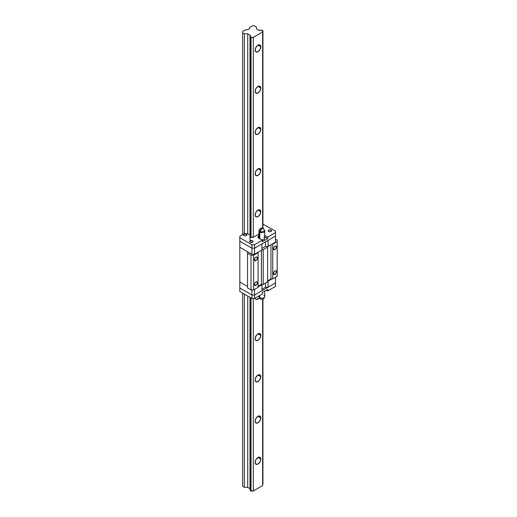 <?xml version="1.0" encoding="UTF-8"?>
<svg xmlns="http://www.w3.org/2000/svg" width="517" height="517" viewBox="0 0 517 517"><rect width="100%" height="100%" fill="white"/><g stroke="black" fill="none" stroke-linecap="round" stroke-linejoin="round"><path stroke-width="0.78" d="M260.794 459.154A4 2.307 -60 0 1 259.049 463.18A4 2.307 -60 0 1 255.967 464.253A4 2.307 -60 0 1 255.139 462.424L255.967 459.632L257.964 457.526L260.794 459.154L259.961 461.946L257.964 464.053L255.967 464.253L255.139 462.424A4 2.307 -60 0 1 256.884 458.398A4 2.307 -60 0 1 259.961 457.325L260.794 459.154L257.964 457.526L259.961 457.325A4 2.307 -60 0 1 260.794 459.154M260.794 417.923A4 2.307 -60 0 1 259.049 421.943A4 2.307 -60 0 1 255.967 423.016A4 2.307 -60 0 1 255.139 421.187L255.967 418.402L257.964 416.288L260.794 417.923L259.961 420.709L257.964 422.822L255.967 423.016L255.139 421.187A4 2.307 -60 0 1 256.884 417.161A4 2.307 -60 0 1 259.961 416.095L260.794 417.923L257.964 416.288L259.961 416.095A4 2.307 -60 0 1 260.794 417.923M260.794 376.686A4 2.307 -60 0 1 259.049 380.712A4 2.307 -60 0 1 255.967 381.785A4 2.307 -60 0 1 255.139 379.95L255.967 377.164L257.964 375.058L260.794 376.686L259.961 379.472L257.964 381.585L255.967 381.785L255.139 379.95A4 2.307 -60 0 1 256.884 375.93A4 2.307 -60 0 1 259.961 374.857L260.794 376.686L257.964 375.058L259.961 374.857A4 2.307 -60 0 1 260.794 376.686M260.794 335.455A4 2.307 -60 0 1 259.049 339.475A4 2.307 -60 0 1 255.967 340.548A4 2.307 -60 0 1 255.139 338.719L255.967 335.934L257.964 333.82L260.794 335.455L259.961 338.241L257.964 340.348L255.967 340.548L255.139 338.719A4 2.307 -60 0 1 256.884 334.693A4 2.307 -60 0 1 259.961 333.62L260.794 335.455L257.964 333.82L259.961 333.62A4 2.307 -60 0 1 260.794 335.455M259.295 297.96A4 2.307 -60 0 1 255.967 299.311A4 2.307 -60 0 1 255.198 298.128M260.794 211.75A4 2.307 -60 0 1 259.049 215.77A4 2.307 -60 0 1 255.967 216.843A4 2.307 -60 0 1 255.139 215.014L255.967 212.228L257.964 210.115L260.794 211.75L259.961 214.536L257.964 216.649L255.967 216.843L255.139 215.014A4 2.307 -60 0 1 256.884 210.988A4 2.307 -60 0 1 259.961 209.921L260.794 211.75L257.964 210.115L259.961 209.921A4 2.307 -60 0 1 260.794 211.75M260.794 170.513A4 2.307 -60 0 1 259.049 174.539A4 2.307 -60 0 1 255.967 175.612A4 2.307 -60 0 1 255.139 173.777L255.967 170.991L257.964 168.885L260.794 170.513L259.961 173.298L257.964 175.412L255.967 175.612L255.139 173.777A4 2.307 -60 0 1 256.884 169.757A4 2.307 -60 0 1 259.961 168.684L260.794 170.513L257.964 168.885L259.961 168.684A4 2.307 -60 0 1 260.794 170.513M260.794 129.282A4 2.307 -60 0 1 259.049 133.302A4 2.307 -60 0 1 255.967 134.375A4 2.307 -60 0 1 255.139 132.546L255.967 129.761L257.964 127.647L260.794 129.282L259.961 132.068L257.964 134.174L255.967 134.375L255.139 132.546A4 2.307 -60 0 1 256.884 128.52A4 2.307 -60 0 1 259.961 127.447L260.794 129.282L257.964 127.647L259.961 127.447A4 2.307 -60 0 1 260.794 129.282M260.794 88.045A4 2.307 -60 0 1 259.049 92.071A4 2.307 -60 0 1 255.967 93.138A4 2.307 -60 0 1 255.139 91.309L255.967 88.523L257.964 86.41L260.794 88.045L259.961 90.83L257.964 92.944L255.967 93.138L255.139 91.309A4 2.307 -60 0 1 256.884 87.289A4 2.307 -60 0 1 259.961 86.216L260.794 88.045L257.964 86.41L259.961 86.216A4 2.307 -60 0 1 260.794 88.045M260.794 46.808A4 2.307 -60 0 1 259.049 50.834A4 2.307 -60 0 1 255.967 51.907A4 2.307 -60 0 1 255.139 50.078L255.967 47.286L257.964 45.179L260.794 46.808L259.961 49.6L257.964 51.706L255.967 51.907L255.139 50.078A4 2.307 -60 0 1 256.884 46.052A4 2.307 -60 0 1 259.961 44.979L260.794 46.808L257.964 45.179L259.961 44.979A4 2.307 -60 0 1 260.794 46.808M247.727 29.786L249.452 28.79L249.452 27.588L252.458 25.85L254.545 25.85L256.238 26.832L256.426 28.79L259.03 30.296A1.144 0.659 180 0 1 260.536 30.238L262.041 30.18A1.144 0.659 180 0 1 260.536 30.238L259.03 30.296L256.426 28.79L256.238 26.832L254.545 25.85L252.458 25.85L249.452 27.588L249.452 28.79L247.727 29.786L245.646 29.786L247.727 29.786M262.041 30.18L262.94 30.697L262.94 228.255L262.636 32.002A1.874 1.079 180 0 1 262.39 31.459A1.874 1.079 180 0 1 262.94 30.697L262.041 30.18M262.584 484.565L262.94 484.28L262.94 299.188L262.94 484.28A1.874 1.079 0 0 0 262.636 484.507M262.636 485.579L262.636 299.291L262.636 485.579L253.291 490.976L262.636 485.579M262.636 228.152L262.636 32.002L253.291 37.398L253.291 237.29L251.036 237.465L251.036 37.567A1.874 1.079 180 0 1 253.291 37.398L253.291 237.29L258.888 234.059L253.291 237.29A1.874 1.079 180 0 0 251.036 237.465L251.036 37.567L250.138 37.05L250.138 236.948L250.241 36.184A1.144 0.659 180 0 1 250.474 36.584A1.144 0.659 180 0 1 250.138 37.05L251.036 37.567L253.291 37.398L262.636 32.002L262.636 228.152M253.291 298.503L253.291 490.976A1.874 1.079 0 0 0 251.036 491.15L251.036 297.992L251.036 491.15L250.138 490.633L251.036 491.15L253.291 490.976L253.291 298.503M259.534 297.656L256.884 299.492L255.611 299.02L255.191 298.089M251.036 240.515L252.567 240.773L252.567 242.15L250.183 242.15A1.68 0.969 180 0 1 249.692 241.465A1.68 0.969 180 0 1 250.732 240.567A1.68 0.969 180 0 1 252.567 240.773L253.059 241.465L252.567 242.15L252.567 240.773A1.68 0.969 180 0 1 253.059 241.465A1.68 0.969 180 0 1 252.018 242.363A1.68 0.969 180 0 1 250.183 242.15L249.724 241.271L251.036 240.515M250.138 297.469L250.138 490.633L250.138 297.469M250.241 36.985L250.241 36.184A1.144 0.659 180 0 1 250.002 35.783A1.144 0.659 180 0 1 250.338 35.311L247.733 33.812L247.733 233.703L247.733 33.812L244.334 33.702L244.334 233.6L244.334 33.702L242.641 32.72L242.641 234.576L242.641 31.518L245.646 29.786L242.641 31.518L242.641 32.72L244.334 33.702L247.733 33.812L250.338 35.311L250.241 36.985M250.002 297.391L250.002 489.36A1.144 0.659 0 0 0 250.138 489.67L250.008 489.315M247.733 296.086L247.733 487.389L250.002 488.701L247.733 487.389L247.733 296.086M244.334 294.121L244.334 487.285L247.733 487.389L244.334 487.285L244.334 294.121M242.641 293.145L242.641 486.303L244.334 487.285L242.641 486.303L242.641 293.145M274.928 249.633L273.441 248.774L273.874 247.307L274.928 246.195A2.107 1.215 -60 0 1 275.981 246.092A2.107 1.215 -60 0 1 276.304 247.779A2.107 1.215 -60 0 1 274.928 249.633L273.874 249.737L273.441 248.774L274.928 249.633A2.107 1.215 -60 0 1 273.874 249.737A2.107 1.215 -60 0 1 273.551 248.05A2.107 1.215 -60 0 1 274.928 246.195L275.981 246.092L276.414 247.055L275.981 248.522L274.928 249.633M255.883 260.633L254.396 259.773L254.829 258.306L255.883 257.195A2.107 1.215 -60 0 1 256.936 257.091A2.107 1.215 -60 0 1 257.253 258.778A2.107 1.215 -60 0 1 255.883 260.633L254.829 260.736L254.396 259.773L255.883 260.633A2.107 1.215 -60 0 1 254.829 260.736A2.107 1.215 -60 0 1 254.506 259.049A2.107 1.215 -60 0 1 255.883 257.195L256.936 257.091L257.369 258.054L256.936 259.521L255.883 260.633M255.883 285.371L254.396 284.512L254.829 283.045L255.883 281.933A2.107 1.215 -60 0 1 256.936 281.83A2.107 1.215 -60 0 1 257.253 283.516A2.107 1.215 -60 0 1 255.883 285.371L254.829 285.474L254.396 284.512L255.883 285.371A2.107 1.215 -60 0 1 254.829 285.474A2.107 1.215 -60 0 1 254.506 283.788A2.107 1.215 -60 0 1 255.883 281.933L256.936 281.83L257.369 282.793L256.936 284.26L255.883 285.371M274.928 274.372L273.441 273.512L273.874 272.052L274.928 270.94A2.107 1.215 -60 0 1 275.981 270.837A2.107 1.215 -60 0 1 276.304 272.517A2.107 1.215 -60 0 1 274.928 274.372L273.874 274.482L273.441 273.512L274.928 274.372A2.107 1.215 -60 0 1 273.874 274.482A2.107 1.215 -60 0 1 273.551 272.795A2.107 1.215 -60 0 1 274.928 270.94L275.981 270.837L276.414 271.8L275.981 273.267L274.928 274.372M263.211 249.698L263.211 284.402L267.593 281.875L267.593 247.165L263.211 249.698L261.945 249.698L263.211 249.698L263.211 284.402L261.428 284.402L258.073 286.34L261.428 284.402L261.428 250.286L261.428 284.402L263.211 284.402L267.593 281.875L267.593 247.165L263.211 249.698M272.737 244.198L272.737 278.902L277.19 276.33L277.19 241.626L272.737 244.198L271.968 244.198L272.737 244.198L272.737 278.902L270.953 278.902L267.593 280.841L270.953 278.902L270.953 244.787L270.953 278.902L272.737 278.902L277.19 276.33L277.19 241.626L272.737 244.198M275.496 239.138L277.19 240.114L277.19 241.626L277.19 240.114L275.496 239.138M258.888 235.455A3.787 2.184 180 0 0 258.048 236.825A3.787 2.184 180 0 0 259.153 238.376L262.339 240.211L262.339 241.723L267.696 238.634L264.782 236.948L267.696 238.634L267.696 237.122L275.496 232.618L275.496 236.088L254.545 248.186L254.545 244.715L251.928 244.715L254.545 244.715L262.339 240.211L262.339 241.723L267.696 238.634L267.696 237.122L264.782 235.435L267.696 237.122L275.496 232.618L275.496 242.163L275.496 236.088L268.097 240.36L268.097 246.435L275.496 242.163L268.097 246.435L265.48 246.435L261.945 248.477L265.48 246.435L268.097 246.435L268.097 240.36L275.496 236.088L254.545 248.186L251.928 248.186L254.545 248.186L251.928 248.186L251.928 244.715L239.81 237.723L251.928 244.715L251.928 254.254L251.928 248.186L239.81 241.193L251.928 248.186L239.81 241.193L239.81 236.211L244.334 233.6L247.733 233.703L250.002 235.015L247.733 233.703L244.334 233.6L239.81 236.211L239.81 247.262L247.546 251.727L247.546 253.24L251.003 255.236L251.003 289.94L253.621 289.94L253.621 255.236L251.003 255.236L253.621 255.236L258.073 252.664L258.073 252.218L258.073 287.368L258.073 252.664L253.621 255.236L253.621 289.94L258.073 287.368L253.621 289.94L251.003 289.94L251.003 255.236L247.546 253.24L247.546 287.95L251.003 289.94L247.546 287.95L247.546 251.727L239.81 247.262L239.81 281.965L247.546 286.437L239.81 281.965L239.81 288.04L239.81 281.965L247.546 286.437L239.81 281.965L239.81 247.262L251.928 254.254L254.545 254.254L254.545 248.186L261.945 243.914L261.945 249.989L254.545 254.254L261.945 249.989L261.945 243.914L254.545 248.186L254.545 254.254L251.928 254.254L239.81 247.262L239.81 241.193L251.928 248.186L254.545 248.186L254.545 244.715L262.339 240.211L258.332 237.665L258.119 236.398L259.153 235.28M267.593 246.435L267.593 247.165L267.593 246.435M265.48 246.435L265.48 241.872L265.48 246.435M244.018 235.597A1.68 0.969 180 0 1 243.526 234.905A1.68 0.969 180 0 1 244.567 234.007A1.68 0.969 180 0 1 246.402 234.22L246.402 235.597L245.853 235.804L244.567 235.804L243.559 235.099L244.018 234.22L245.853 234.007L246.861 234.718L246.402 235.597L246.402 234.22A1.68 0.969 180 0 1 246.893 234.905A1.68 0.969 180 0 1 245.853 235.804A1.68 0.969 180 0 1 244.018 235.597M268.672 231.474A1.68 0.969 180 0 1 268.181 230.789A1.68 0.969 180 0 1 269.221 229.891A1.68 0.969 180 0 1 271.05 230.104L271.05 231.474L270.507 231.687L269.221 231.687L268.213 230.976L268.93 229.981L270.507 229.891L271.515 230.601L271.05 231.474L271.05 230.104A1.68 0.969 180 0 1 271.548 230.789A1.68 0.969 180 0 1 270.507 231.687A1.68 0.969 180 0 1 268.672 231.474M275.496 232.618L275.496 231.105L262.94 224.113L275.496 231.105L275.496 232.618M251.036 237.465L250.138 236.948L251.036 237.465M250.241 236.075L250.008 235.629M258.888 236.967A3.787 2.184 0 0 0 258.28 237.581M259.153 236.792L258.119 237.91M261.835 228.579L259.747 232.191L264.782 230.983A2.947 1.7 180 0 1 262.959 232.56A2.947 1.7 180 0 1 259.747 232.191L259.747 238.718L259.747 232.191A2.947 1.7 180 0 1 258.888 230.983A2.947 1.7 0 0 0 259.747 232.191A2.947 1.7 -60 0 1 261.835 228.579A2.947 1.7 -60 0 1 263.308 228.436L261.835 228.579M259.114 237.691L258.888 230.983C259.456 228.417 260.93 227.57 263.308 228.436A2.947 1.7 -60 0 1 263.916 229.781A2.947 1.7 180 0 1 264.782 230.983L264.555 237.691M262.035 240.037A2.947 1.7 0 0 0 264.782 238.337L263.916 239.539L261.835 240.043M264.284 237.393L263.916 237.135M261.945 284.693L261.945 290.761L254.545 295.033L254.545 289.404L254.545 295.033L251.928 295.033L239.81 288.04L239.81 291.51L239.81 288.04L251.928 295.033L239.81 288.04L251.928 295.033L251.928 289.94L251.928 298.503L239.81 291.51L251.928 298.503L251.928 295.033L254.545 295.033L251.928 295.033L254.545 295.033L275.496 282.941L268.097 287.213L265.48 287.213L261.945 289.249L265.48 287.213L265.48 283.096L265.48 287.213L268.097 287.213L268.097 281.138L267.593 281.138L271.968 278.902L268.097 281.138L268.097 287.213L275.496 282.941L275.496 277.312L275.496 286.412L267.696 290.909L266.391 290.153L267.696 290.909L267.696 289.397L262.339 292.493L262.339 294.005L254.545 298.503L251.928 298.503L254.545 298.503L254.545 295.033L254.545 298.503L262.339 294.005L262.339 292.493L267.696 289.397L267.696 290.909L275.496 286.412L275.496 282.941L254.545 295.033L261.945 290.761L261.945 284.693L258.073 286.929L261.945 284.693M263.916 295.259A2.947 1.7 180 0 1 264.782 296.461C264.213 299.026 262.739 299.873 260.361 299.007L258.888 296.454A2.947 1.7 0 0 0 259.747 297.663L259.747 295.498L259.747 297.663A2.947 1.7 0 0 0 262.959 298.031A2.947 1.7 0 0 0 264.782 296.461A2.947 1.7 180 0 1 262.959 298.031A2.947 1.7 180 0 1 259.747 297.663A2.947 1.7 120 0 0 260.361 299.007L258.888 295.995M250.002 240.903L250.002 35.783M263.308 228.436L264.782 230.983M264.782 296.461L264.782 291.084"/></g></svg>
